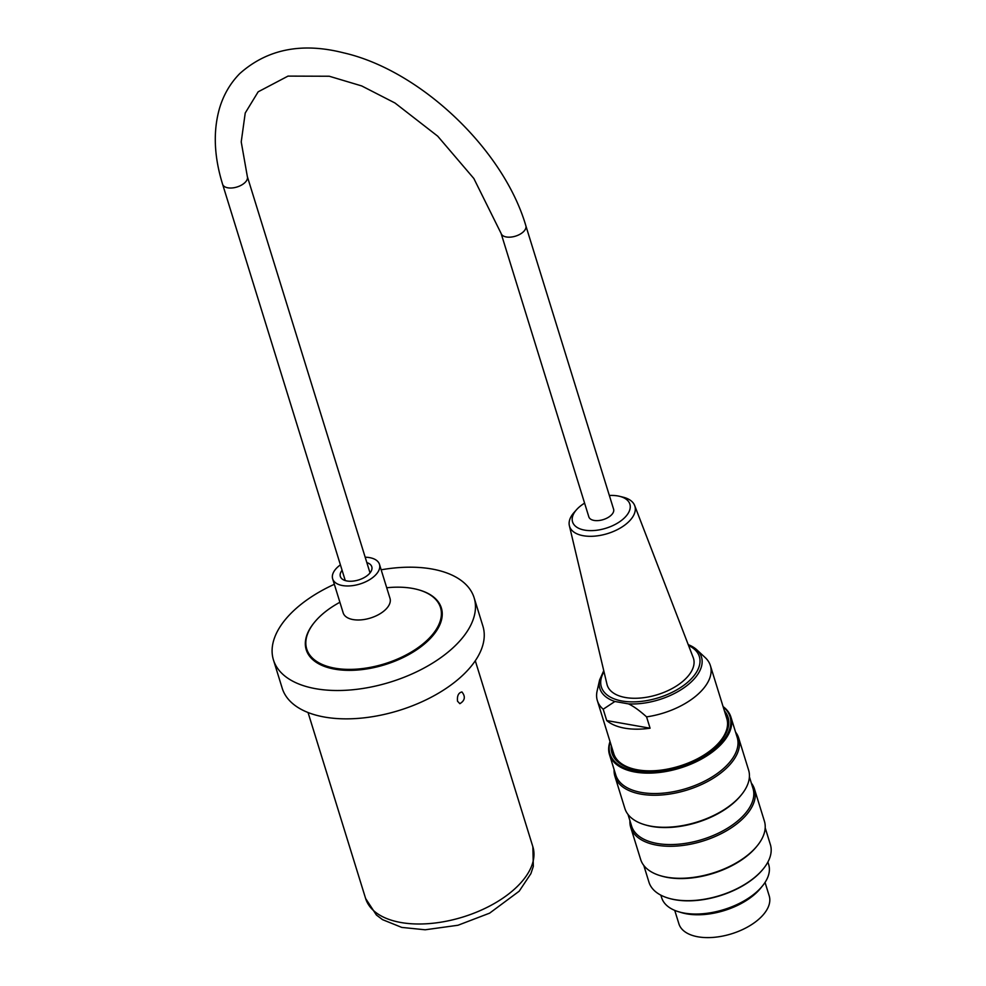 <?xml version="1.0" encoding="UTF-8"?>
<svg xmlns="http://www.w3.org/2000/svg" width="986" height="986" viewBox="0 0 986 986"><rect width="100%" height="100%" fill="white"/><g stroke="black" fill="none" stroke-linecap="round" stroke-linejoin="round"><path stroke-width="1.48" d="M660.866 895.165L661.655 897.716A56.017 29.74 -17.2 0 0 684.259 913.085A56.017 29.74 -17.2 0 0 744.147 900.847A56.017 29.74 -17.2 0 0 768.686 864.586L767.897 862.035M761.648 886.919A52.8 28.027 162.8 0 1 686.848 913.886A52.8 28.027 162.8 0 1 680.081 912.173M735.544 732.08A64.78 34.387 162.8 0 1 738.687 738.07A64.78 34.387 162.8 0 1 710.314 780A64.78 34.387 162.8 0 1 641.06 794.149A64.78 34.387 162.8 0 1 614.931 776.376A64.78 34.387 162.8 0 1 614.13 769.659M614.931 776.376L624.853 808.409A64.78 34.387 -17.2 0 0 644.856 824.764A64.78 34.387 -17.2 0 0 650.982 826.182A64.78 34.387 -17.2 0 0 741.324 794.901A64.78 34.387 -17.2 0 0 748.608 770.103L738.687 738.07M751.344 783.094A64.78 34.387 162.8 0 1 754.487 789.096A64.78 34.387 162.8 0 1 726.103 831.025A64.78 34.387 162.8 0 1 656.861 845.175A64.78 34.387 162.8 0 1 630.732 827.402A64.78 34.387 162.8 0 1 629.931 820.685M630.732 827.402L640.641 859.435A64.78 34.387 -17.2 0 0 660.657 875.79A64.78 34.387 -17.2 0 0 666.77 877.195A64.78 34.387 -17.2 0 0 757.125 845.926A64.78 34.387 -17.2 0 0 764.397 821.128L754.487 789.096M763.028 869.171A62.845 33.364 162.8 0 1 762.819 869.43A62.845 33.364 162.8 0 1 675.163 899.774A62.845 33.364 162.8 0 1 669.223 898.394A62.845 33.364 162.8 0 1 668.915 898.308M610.161 742.014A62.845 33.364 -17.2 0 0 679.872 767.133A62.845 33.364 -17.2 0 0 723.206 707.024M724.377 710.795A60.75 32.255 162.8 0 1 721.222 740.56A60.75 32.255 162.8 0 1 630.744 768.562A60.75 32.255 162.8 0 1 611.332 745.786M723.071 706.58A63.548 33.734 162.8 0 1 730.897 717.032A63.548 33.734 162.8 0 1 703.055 758.172A63.548 33.734 162.8 0 1 635.12 772.05A63.548 33.734 162.8 0 1 609.484 754.623A63.548 33.734 162.8 0 1 610.026 741.571M730.897 717.032L737.208 737.442A63.548 33.734 162.8 0 1 709.365 778.583A63.548 33.734 162.8 0 1 641.43 792.461A63.548 33.734 162.8 0 1 615.794 775.033L609.484 754.623M643.784 865.425L648.961 882.174A63.548 33.734 -17.2 0 0 668.594 898.221A63.548 33.734 -17.2 0 0 674.597 899.602A63.548 33.734 -17.2 0 0 763.238 868.925A63.548 33.734 -17.2 0 0 770.374 844.583L765.198 827.846M757.125 845.926L756.398 846.814A63.548 33.734 162.8 0 1 667.756 877.491A63.548 33.734 162.8 0 1 661.754 876.11L660.657 875.79M749.397 776.82L753.008 788.467A63.548 33.734 162.8 0 1 725.166 829.596A63.548 33.734 162.8 0 1 657.231 843.486A63.548 33.734 162.8 0 1 631.595 826.046L627.983 814.411M741.324 794.901L740.597 795.788A63.548 33.734 162.8 0 1 651.968 826.478A63.548 33.734 162.8 0 1 645.966 825.085L644.856 824.764M725.56 714.603A59.702 31.688 162.8 0 1 720.902 740.93M631.225 768.698A59.702 31.688 162.8 0 1 612.503 749.606M584.599 503.143A29.999 15.924 -17.2 0 0 576.65 509.577A29.999 15.924 -17.2 0 0 587.73 530.517A29.999 15.924 -17.2 0 0 627.922 513.718A29.999 15.924 -17.2 0 0 619.541 496.303A29.999 15.924 -17.2 0 0 609.348 495.49M619.541 496.303L623.09 497.178A34.19 18.155 162.8 0 1 634.664 505.522A34.19 18.155 162.8 0 1 632.655 517.021A34.19 18.155 162.8 0 1 583.342 535.731A34.19 18.155 162.8 0 1 569.378 525.723A34.19 18.155 162.8 0 1 574.209 512.313L576.65 509.577M569.378 525.723L606.982 684.296A45.171 23.972 -17.2 0 0 625.432 697.509A45.171 23.972 -17.2 0 0 674.375 687.267A45.171 23.972 -17.2 0 0 693.22 657.6L634.664 505.522M650.07 728.21L606.71 720.556A59.172 31.416 -17.2 0 0 650.07 728.21L646.569 716.871C639.532 710.549 633.505 706.222 628.464 703.881L614.894 701.49L603.198 709.217A59.172 31.416 162.8 0 1 597.343 700.602A59.172 31.416 162.8 0 1 597.097 691.075L599.611 679.921A53.207 28.249 162.8 0 0 614.894 701.49M603.198 709.217L606.71 720.556M688.24 644.659A53.207 28.249 162.8 0 1 696.831 649.823L705.212 657.6A59.172 31.416 162.8 0 1 710.388 665.612A59.172 31.416 162.8 0 1 646.569 716.871M597.343 700.602L613.748 753.612A59.172 31.416 -17.2 0 0 659.387 770.325M698.581 758.185A59.172 31.416 -17.2 0 0 726.805 718.609L710.388 665.612M765.05 882.421L769.216 895.892A47.266 25.094 162.8 0 1 731.476 933.841A47.266 25.094 162.8 0 1 678.91 923.845L674.732 910.374M525.846 225.745L613.6 509.207A12.954 6.877 162.8 0 1 607.918 517.588A12.954 6.877 162.8 0 1 594.065 520.423A12.954 6.877 162.8 0 1 588.839 516.861L501.098 233.411L473.847 178.503L437.71 136.179L394.979 103L361.689 85.93L329.275 76.242L288.011 76.107L258.159 91.821L245.231 113.008L241.225 141.898L247.35 176.593A12.954 6.877 -17.2 0 1 241.669 184.986A12.954 6.877 -17.2 0 1 227.828 187.808A12.954 6.877 -17.2 0 1 222.602 184.259C214.048 156.626 213.001 131.384 219.459 108.522C223.489 94.915 230.256 83.268 239.758 73.593C267.206 49.14 301.802 42.225 343.535 52.825C420.135 70.179 503.563 149.379 525.846 225.745A12.954 6.877 162.8 0 1 520.177 234.138A12.954 6.877 162.8 0 1 506.323 236.96A12.954 6.877 162.8 0 1 501.098 233.411M365.165 557.213A24.514 13.015 162.8 0 1 379.474 564.349L390 598.354A24.514 13.015 162.8 0 1 370.44 618.037A24.514 13.015 162.8 0 1 343.177 612.861L332.652 578.844A24.514 13.015 162.8 0 1 340.416 564.867M379.474 564.349A24.514 13.015 162.8 0 1 359.902 584.02A24.514 13.015 162.8 0 1 332.652 578.844M386.722 587.767A70.031 37.172 162.8 0 1 440.508 607.573A70.031 37.172 162.8 0 1 384.602 663.8A70.031 37.172 162.8 0 1 306.72 648.985A70.031 37.172 162.8 0 1 335.671 604.677A70.031 37.172 162.8 0 1 339.899 602.261M366.841 562.612A16.454 8.738 162.8 0 1 371.784 566.728A16.454 8.738 162.8 0 1 358.645 579.941A16.454 8.738 162.8 0 1 340.343 576.465A16.454 8.738 162.8 0 1 342.093 570.278M457.516 701.194C456.999 695.845 458.465 692.764 461.929 691.95C465.675 696.634 464.985 700.541 459.858 703.684L457.516 701.194M334.34 584.304A105.034 55.758 -17.2 0 0 290.229 614.105A105.034 55.758 -17.2 0 0 273.442 659.917A105.034 55.758 -17.2 0 0 390.271 682.115A105.034 55.758 -17.2 0 0 474.13 597.787A105.034 55.758 -17.2 0 0 381.163 569.809M314.374 622.437A70.721 37.542 -17.2 0 0 306.227 649.762A70.721 37.542 -17.2 0 0 384.885 664.712A70.721 37.542 -17.2 0 0 441.346 607.931A70.721 37.542 -17.2 0 0 419.186 589.985M273.442 659.917L282.218 688.253A105.034 55.758 -17.2 0 0 399.047 710.462A105.034 55.758 -17.2 0 0 482.906 626.135L474.13 597.787M603.999 671.712A51.309 27.238 -17.2 0 0 628.945 701.785A51.309 27.238 -17.2 0 0 689.534 680.574A51.309 27.238 -17.2 0 0 688.573 645.522M688.191 644.548L696.831 649.823A53.207 28.249 162.8 0 1 687.328 685.295A53.207 28.249 162.8 0 1 628.464 703.881M365.621 898.505L376.393 915.008L382.556 919.655L401.746 927.407L425.188 929.786L457.997 925.25L489.611 913.159L519.178 891.208L530.899 873.621L533.327 866.361L532.859 846.74A87.532 46.465 162.8 0 1 462.989 917.005A87.532 46.465 162.8 0 1 365.621 898.505L308.051 712.521M669.223 898.394L668.594 898.221M603.752 670.69L599.611 679.921M370.033 572.903L247.35 176.593M345.273 580.569L222.602 184.259M306.72 648.985L308.445 654.593M440.508 607.573L442.233 613.181M532.859 846.74L475.289 660.756"/></g></svg>
